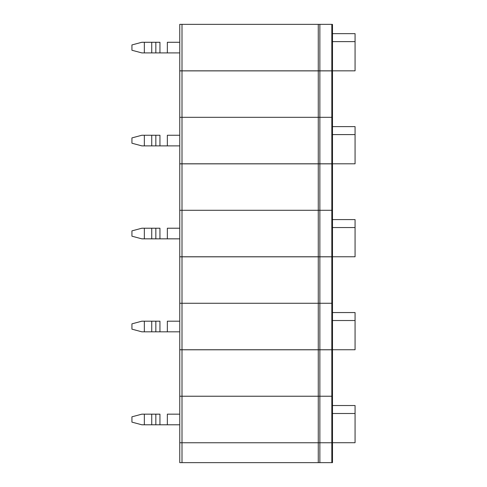 <?xml version="1.0" encoding="UTF-8"?>
<svg xmlns="http://www.w3.org/2000/svg" width="487" height="487" viewBox="0 0 487 487"><rect width="100%" height="100%" fill="white"/><g stroke="black" fill="none" stroke-linecap="round" stroke-linejoin="round"><path stroke-width="0.73" d="M318.267 462.65L318.267 442.756L182.004 442.756L182.004 462.65L331.824 462.65L331.824 442.756L319.868 442.756L319.868 462.65L319.868 442.756L318.267 442.756L318.267 462.65L182.004 462.65L182.004 442.756L179.752 442.756L179.752 462.65L182.004 462.65L179.752 462.65L179.752 442.756L331.824 442.756L331.824 462.65L332.487 462.65L332.487 442.756L331.824 442.756L332.487 442.756L332.487 462.65L318.267 462.65M179.752 396.229L179.752 349.745L179.752 396.229L182.004 396.229L182.004 349.745L179.752 349.745L182.004 349.745L182.004 396.229L318.267 396.229L318.267 349.745L182.004 349.745L318.267 349.745L318.267 396.229L319.868 396.229L319.868 349.745L318.267 349.745L319.868 349.745L319.868 396.229L331.824 396.229L331.824 349.745L319.868 349.745L331.824 349.745L331.824 396.229L332.487 396.229L332.487 349.745L331.824 349.745L332.487 349.745L332.487 396.229L179.752 396.229L179.752 442.756L179.752 396.229L182.004 396.229L179.752 396.229M179.752 303.261L179.752 256.777L179.752 303.261L182.004 303.261L182.004 256.777L179.752 256.777L182.004 256.777L182.004 303.261L318.267 303.261L318.267 256.777L182.004 256.777L318.267 256.777L318.267 303.261L319.868 303.261L319.868 256.777L318.267 256.777L319.868 256.777L319.868 303.261L331.824 303.261L331.824 256.777L319.868 256.777L331.824 256.777L331.824 303.261L332.487 303.261L332.487 256.777L331.824 256.777L332.487 256.777L332.487 303.261L179.752 303.261L179.752 349.788L179.752 303.261L182.004 303.261L179.752 303.261M179.752 210.293L179.752 163.802L179.752 210.293L182.004 210.293L182.004 163.802L179.752 163.802L182.004 163.802L182.004 210.293L318.267 210.293L318.267 163.802L182.004 163.802L318.267 163.802L318.267 210.293L319.868 210.293L319.868 163.802L318.267 163.802L319.868 163.802L319.868 210.293L331.824 210.293L331.824 163.802L319.868 163.802L331.824 163.802L331.824 210.293L332.487 210.293L332.487 163.802L331.824 163.802L332.487 163.802L332.487 210.293L179.752 210.293L179.752 256.819L179.752 210.293L182.004 210.293L179.752 210.293M179.752 117.318L179.752 70.834L179.752 117.318L182.004 117.318L182.004 70.834L179.752 70.834L182.004 70.834L182.004 117.318L318.267 117.318L318.267 70.834L182.004 70.834L318.267 70.834L318.267 117.318L319.868 117.318L319.868 70.834L318.267 70.834L319.868 70.834L319.868 117.318L331.824 117.318L331.824 70.834L319.868 70.834L331.824 70.834L331.824 117.318L332.487 117.318L332.487 70.834L331.824 70.834L332.487 70.834L332.487 117.318L179.752 117.318L179.752 163.851L179.752 117.318L182.004 117.318L179.752 117.318M159.949 414.163L155.84 414.163L155.84 424.786L159.949 424.786L159.949 414.163L159.949 424.786L141.851 424.786L144.341 424.786L144.341 414.163L141.851 414.163L131.934 416.817L131.934 422.132L141.851 424.786L131.934 422.132L131.934 416.817L141.851 414.163L144.341 414.163L144.341 424.786L151.737 424.786L151.737 414.163L144.341 414.163L151.737 414.163L151.737 424.786L155.84 424.786L155.84 414.163L151.737 414.163L159.949 414.163M318.267 442.756L179.752 442.756L182.004 442.756L182.004 396.229L182.004 442.756L319.868 442.756L318.267 442.756L318.267 396.229L318.267 442.756M332.487 442.756L319.868 442.756L319.868 396.229L182.004 396.229L319.868 396.229L319.868 442.756L332.487 442.756L332.487 396.229L332.487 442.756M179.752 424.786L159.949 424.786L167.345 424.786L167.345 414.163L167.345 424.786L179.752 424.786M179.752 414.163L167.345 414.163L179.752 414.163M355.066 405.525L355.066 442.713L332.487 442.713L355.066 442.713L355.066 413.493L332.487 413.493L355.066 413.493L355.066 405.525L332.487 405.525L355.066 405.525M331.824 396.229L331.824 442.756L331.824 396.229L319.868 396.229L331.824 396.229M159.949 321.189L155.84 321.189L155.84 331.817L159.949 331.817L159.949 321.189L159.949 331.817L141.851 331.817L144.341 331.817L144.341 321.189L141.851 321.189L131.934 323.849L131.934 329.157L141.851 331.817L131.934 329.157L131.934 323.849L141.851 321.189L144.341 321.189L144.341 331.817L151.737 331.817L151.737 321.189L144.341 321.189L151.737 321.189L151.737 331.817L155.84 331.817L155.84 321.189L151.737 321.189L159.949 321.189M318.267 349.788L179.752 349.788L182.004 349.788L182.004 303.261L182.004 349.788L319.868 349.788L318.267 349.788L318.267 303.261L318.267 349.788M332.487 349.788L319.868 349.788L319.868 303.261L182.004 303.261L319.868 303.261L319.868 349.788L332.487 349.788L332.487 303.261L332.487 349.788M179.752 331.817L159.949 331.817L167.345 331.817L167.345 321.189L167.345 331.817L179.752 331.817M179.752 321.189L167.345 321.189L179.752 321.189M355.066 312.557L355.066 349.745L332.487 349.745L355.066 349.745L355.066 320.525L332.487 320.525L355.066 320.525L355.066 312.557L332.487 312.557L355.066 312.557M331.824 303.261L331.824 349.788L331.824 303.261L319.868 303.261L331.824 303.261M159.949 228.22L155.84 228.22L155.84 238.843L159.949 238.843L159.949 228.22L159.949 238.843L141.851 238.843L144.341 238.843L144.341 228.22L141.851 228.22L131.934 230.875L131.934 236.189L141.851 238.843L131.934 236.189L131.934 230.875L141.851 228.22L144.341 228.22L144.341 238.843L151.737 238.843L151.737 228.22L144.341 228.22L151.737 228.22L151.737 238.843L155.84 238.843L155.84 228.22L151.737 228.22L159.949 228.22M318.267 256.819L179.752 256.819L182.004 256.819L182.004 210.293L182.004 256.819L319.868 256.819L318.267 256.819L318.267 210.293L318.267 256.819M332.487 256.819L319.868 256.819L319.868 210.293L182.004 210.293L319.868 210.293L319.868 256.819L332.487 256.819L332.487 210.293L332.487 256.819M179.752 238.843L159.949 238.843L167.345 238.843L167.345 228.22L167.345 238.843L179.752 238.843M179.752 228.22L167.345 228.22L179.752 228.22M355.066 219.588L355.066 256.777L332.487 256.777L355.066 256.777L355.066 227.557L332.487 227.557L355.066 227.557L355.066 219.588L332.487 219.588L355.066 219.588M331.824 210.293L331.824 256.819L331.824 210.293L319.868 210.293L331.824 210.293M159.949 135.252L155.84 135.252L155.84 145.875L159.949 145.875L159.949 135.252L159.949 145.875L141.851 145.875L144.341 145.875L144.341 135.252L141.851 135.252L131.934 137.906L131.934 143.221L141.851 145.875L131.934 143.221L131.934 137.906L141.851 135.252L144.341 135.252L144.341 145.875L151.737 145.875L151.737 135.252L144.341 135.252L151.737 135.252L151.737 145.875L155.84 145.875L155.84 135.252L151.737 135.252L159.949 135.252M318.267 163.851L179.752 163.851L182.004 163.851L182.004 117.318L182.004 163.851L319.868 163.851L318.267 163.851L318.267 117.318L318.267 163.851M332.487 163.851L319.868 163.851L319.868 117.318L182.004 117.318L319.868 117.318L319.868 163.851L332.487 163.851L332.487 117.318L332.487 163.851M179.752 145.875L159.949 145.875L167.345 145.875L167.345 135.252L167.345 145.875L179.752 145.875M179.752 135.252L167.345 135.252L179.752 135.252M355.066 126.62L355.066 163.802L332.487 163.802L355.066 163.802L355.066 134.589L332.487 134.589L355.066 134.589L355.066 126.62L332.487 126.62L355.066 126.62M331.824 117.318L331.824 163.851L331.824 117.318L319.868 117.318L331.824 117.318M159.949 42.278L155.84 42.278L155.84 52.906L159.949 52.906L159.949 42.278L159.949 52.906L141.851 52.906L144.341 52.906L144.341 42.278L141.851 42.278L131.934 44.938L131.934 50.246L141.851 52.906L131.934 50.246L131.934 44.938L141.851 42.278L144.341 42.278L144.341 52.906L151.737 52.906L151.737 42.278L144.341 42.278L151.737 42.278L151.737 52.906L155.84 52.906L155.84 42.278L151.737 42.278L159.949 42.278M318.267 70.877L179.752 70.877L179.752 24.35L179.752 70.877L182.004 70.877L182.004 24.35L179.752 24.35L182.004 24.35L182.004 70.877L319.868 70.877L318.267 70.877L318.267 24.35L318.267 70.877M332.487 70.877L319.868 70.877L319.868 24.35L182.004 24.35L319.868 24.35L319.868 70.877L332.487 70.877L332.487 24.35L332.487 70.877M179.752 52.906L159.949 52.906L167.345 52.906L167.345 42.278L167.345 52.906L179.752 52.906M179.752 42.278L167.345 42.278L179.752 42.278M355.066 33.646L355.066 70.834L332.487 70.834L355.066 70.834L355.066 41.614L332.487 41.614L355.066 41.614L355.066 33.646L332.487 33.646L355.066 33.646M331.824 24.35L331.824 70.877L331.824 24.35L319.868 24.35L331.824 24.35"/></g></svg>
